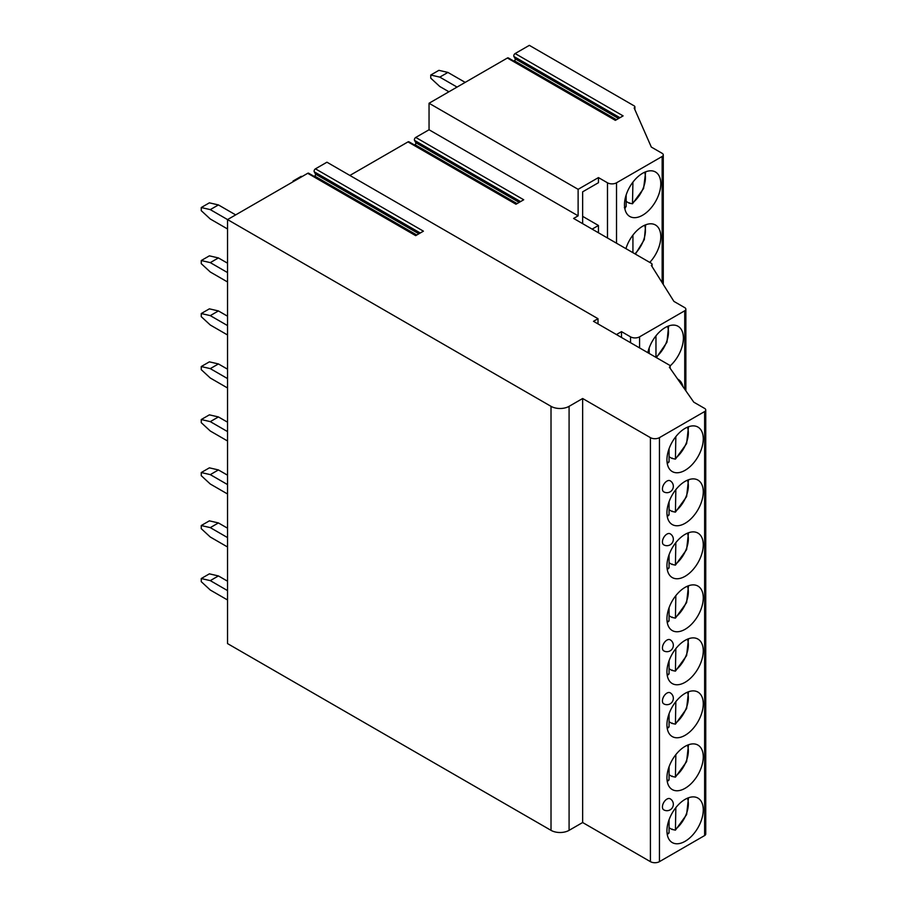 <?xml version="1.0" encoding="UTF-8"?>
<svg xmlns="http://www.w3.org/2000/svg" width="907" height="907" viewBox="0 0 907 907"><rect width="100%" height="100%" fill="white"/><g stroke="black" fill="none" stroke-linecap="round" stroke-linejoin="round"><path stroke-width="1.36" d="M616.431 334.558L621.499 331.633L630.535 336.848A6.394 3.685 0 0 0 639.571 336.848L684.74 310.772A3.832 2.211 0 0 0 685.862 309.208A3.832 2.211 0 0 0 684.74 307.643L673.901 301.385L651.317 265.388A2.551 1.474 0 0 0 652.065 264.345A2.551 1.474 0 0 0 651.317 263.302L573.609 218.44L578.122 215.832L578.122 189.325L598.45 177.591L598.45 182.704L582.645 191.831L582.645 223.655M682.926 386.62A25.679 14.829 120 0 0 678.073 379.296A25.679 14.829 120 0 0 677.665 379.081M670.103 365.929A25.679 14.829 120 0 0 683.39 338.05A25.679 14.829 120 0 0 678.073 326.293A25.679 14.829 120 0 0 647.802 352.676M598.45 232.782L598.45 225.48L592.135 229.131M414.442 144.973L414.964 144.655A1.281 0.737 -60 0 0 415.78 142.694L414.522 140.381A1.916 1.111 -60 0 1 415.746 137.433L429.045 129.758L578.122 215.832M415.746 137.433L523.713 199.767L515.981 204.234L408.003 141.9L349.887 175.448M429.045 129.758L429.045 103.251L578.122 189.325M429.045 103.251L507.398 58.014A1.916 1.111 -60 0 1 508.351 57.923L615.932 120.03M408.003 141.9A1.916 1.111 -60 0 1 408.966 141.809L516.537 203.916M315.443 168.838L423.422 231.172L415.678 235.639L307.711 173.305L227.544 219.585L551.014 406.336A12.777 7.381 0 0 0 569.086 406.336L582.645 398.513L650.41 437.639A6.394 3.685 0 0 0 659.446 437.639L704.626 411.551A3.832 2.211 0 0 0 705.748 409.987A3.832 2.211 0 0 0 704.626 408.422L693.776 402.164L669.389 367.21A2.551 1.474 0 0 0 670.137 366.167A2.551 1.474 0 0 0 669.389 365.124L593.484 321.305L598.008 318.697L326.939 162.206L315.443 168.838A1.916 1.111 -60 0 0 314.23 171.786L315.489 174.099A1.281 0.737 -60 0 1 314.672 176.06L314.139 176.366M307.711 173.305A1.916 1.111 -60 0 1 308.663 173.214L416.245 235.321M235.684 214.891L218.417 204.925L210.288 209.619L227.544 219.585L227.544 643.596L551.014 830.347A12.777 7.381 0 0 0 569.086 830.347L582.645 822.524L650.41 861.65A6.394 3.685 0 0 0 659.446 861.65L704.626 835.562A3.832 2.211 0 0 0 705.748 833.998L705.748 409.987M598.45 177.591L607.486 182.806A6.394 3.685 0 0 0 616.522 182.806L662.155 156.469A3.832 2.211 0 0 0 663.278 154.904A3.832 2.211 0 0 0 662.155 153.328L651.317 147.07L634.14 107.944A2.551 1.474 0 0 0 634.889 106.901A2.551 1.474 0 0 0 634.14 105.858L529.337 45.35L515.131 53.547A1.916 1.111 -60 0 0 513.906 56.495L515.176 58.808A1.281 0.737 -60 0 1 514.36 60.78L513.827 61.086M507.398 58.014L615.365 120.359L623.109 115.892L515.131 53.547M598.008 318.697L598.008 323.912M621.499 331.633L621.499 336.746L620.864 337.109M598.45 225.48L582.645 216.354M649.763 262.406A25.679 14.829 120 0 0 660.795 236.75A25.679 14.829 120 0 0 655.478 224.993A25.679 14.829 120 0 0 625.932 248.643M660.795 183.747A25.679 14.829 120 0 0 655.478 171.99A25.679 14.829 120 0 0 635.694 178.872A25.679 14.829 120 0 0 624.481 204.721A25.679 14.829 120 0 0 629.798 216.478A25.679 14.829 120 0 0 649.593 209.596A25.679 14.829 120 0 0 660.795 183.747M632.927 235.117L632.927 252.679M626.147 247.962L626.147 248.767M629.549 202.839A25.679 14.829 -60 0 1 629.163 203.145L632.496 203.78L643.585 188.52L645.671 171.808M629.163 203.145L626.147 201.399M632.927 182.126L632.496 203.78M624.345 207.658L626.147 206.569L626.147 194.96M582.645 398.513L582.645 822.524M703.265 809.849A25.679 14.829 120 0 0 697.948 798.092A25.679 14.829 120 0 0 678.153 804.974A25.679 14.829 120 0 0 666.94 830.823A25.679 14.829 120 0 0 672.268 842.58A25.679 14.829 120 0 0 692.052 835.698A25.679 14.829 120 0 0 703.265 809.849M703.265 756.846A25.679 14.829 120 0 0 697.948 745.089A25.679 14.829 120 0 0 678.153 751.971A25.679 14.829 120 0 0 666.94 777.821A25.679 14.829 120 0 0 672.268 789.578A25.679 14.829 120 0 0 692.052 782.696A25.679 14.829 120 0 0 703.265 756.846M703.265 703.843A25.679 14.829 120 0 0 697.948 692.086A25.679 14.829 120 0 0 678.153 698.968A25.679 14.829 120 0 0 666.94 724.818A25.679 14.829 120 0 0 672.268 736.575A25.679 14.829 120 0 0 692.052 729.693A25.679 14.829 120 0 0 703.265 703.843M703.265 650.841A25.679 14.829 120 0 0 697.948 639.084A25.679 14.829 120 0 0 678.153 645.965A25.679 14.829 120 0 0 666.94 671.815A25.679 14.829 120 0 0 672.268 683.572A25.679 14.829 120 0 0 692.052 676.69A25.679 14.829 120 0 0 703.265 650.841M703.265 597.838A25.679 14.829 120 0 0 697.948 586.081A25.679 14.829 120 0 0 678.153 592.963A25.679 14.829 120 0 0 666.94 618.812A25.679 14.829 120 0 0 672.268 630.569A25.679 14.829 120 0 0 692.052 623.687A25.679 14.829 120 0 0 703.265 597.838M703.265 544.846A25.679 14.829 120 0 0 697.948 533.089A25.679 14.829 120 0 0 678.153 539.96A25.679 14.829 120 0 0 666.94 565.809A25.679 14.829 120 0 0 672.268 577.566A25.679 14.829 120 0 0 692.052 570.684A25.679 14.829 120 0 0 703.265 544.846M703.265 491.843A25.679 14.829 120 0 0 697.948 480.086A25.679 14.829 120 0 0 678.153 486.968A25.679 14.829 120 0 0 666.94 512.806A25.679 14.829 120 0 0 672.268 524.563A25.679 14.829 120 0 0 692.052 517.693A25.679 14.829 120 0 0 703.265 491.843M703.265 438.841A25.679 14.829 120 0 0 697.948 427.084A25.679 14.829 120 0 0 678.153 433.965A25.679 14.829 120 0 0 666.94 459.815A25.679 14.829 120 0 0 672.268 471.572A25.679 14.829 120 0 0 692.052 464.69A25.679 14.829 120 0 0 703.265 438.841M662.427 806.924A6.394 3.685 120 0 0 663.754 809.849A6.394 6.394 0 0 0 673.334 804.316A6.394 6.394 0 0 0 670.137 798.784A6.394 3.685 120 0 0 665.216 800.496A6.394 3.685 120 0 0 662.427 806.924M662.427 700.93A6.394 3.685 120 0 0 663.754 703.843A6.394 6.394 0 0 0 673.334 698.311A6.394 6.394 0 0 0 670.137 692.778A6.394 3.685 120 0 0 665.216 694.49A6.394 3.685 120 0 0 662.427 700.93M662.427 647.927A6.394 3.685 120 0 0 663.754 650.852A6.394 6.394 0 0 0 673.334 645.319A6.394 6.394 0 0 0 670.137 639.786A6.394 3.685 120 0 0 665.216 641.498A6.394 3.685 120 0 0 662.427 647.927M662.427 541.921A6.394 3.685 120 0 0 663.754 544.846A6.394 6.394 0 0 0 673.334 539.314A6.394 6.394 0 0 0 670.137 533.781A6.394 3.685 120 0 0 665.216 535.493A6.394 3.685 120 0 0 662.427 541.921M662.427 488.918A6.394 3.685 120 0 0 663.754 491.843A6.394 6.394 0 0 0 673.334 486.311A6.394 6.394 0 0 0 670.137 480.778A6.394 3.685 120 0 0 665.216 482.49A6.394 3.685 120 0 0 662.427 488.918M672.302 829.1A25.679 14.829 -60 0 1 671.917 829.406L675.42 830.143L686.61 814.633L688.492 797.775M671.917 829.406L669.071 827.762M675.84 807.638L675.42 830.143M667.269 834.553L669.071 832.932L669.071 819.758M672.302 776.097A25.679 14.829 -60 0 1 671.917 776.415L675.42 777.14L686.61 761.631L688.492 744.772M671.917 776.415L669.071 774.759M675.84 754.635L675.42 777.14M667.269 781.551L669.071 779.929L669.071 766.755M672.302 723.094A25.679 14.829 -60 0 1 671.917 723.412L675.42 724.149L686.61 708.628L688.492 691.769M671.917 723.412L669.071 721.757M675.84 701.644L675.42 724.149M667.269 728.548L669.071 726.926L669.071 713.752M672.302 670.092A25.679 14.829 -60 0 1 671.917 670.409L675.42 671.146L686.61 655.625L688.492 638.766M671.917 670.409L669.071 668.765M675.84 648.641L675.42 671.146M667.269 675.545L669.071 673.924L669.071 660.75M672.302 617.1A25.679 14.829 -60 0 1 671.917 617.406L675.42 618.143L686.61 602.622L688.492 585.763M671.917 617.406L669.071 615.762M675.84 595.638L675.42 618.143M667.269 622.542L669.071 620.921L669.071 607.747M672.302 564.097A25.679 14.829 -60 0 1 671.917 564.403L675.42 565.14L686.61 549.619L688.492 532.772M671.917 564.403L669.071 562.759M675.84 542.635L675.42 565.14M667.269 569.539L669.071 567.918L669.071 554.744M672.302 511.095A25.679 14.829 -60 0 1 671.917 511.401L675.42 512.138L686.61 496.628L688.492 479.769M671.917 511.401L669.071 509.757M675.84 489.633L675.42 512.138M667.269 516.537L669.071 514.915L669.071 501.741M672.302 458.092A25.679 14.829 -60 0 1 671.917 458.398L675.42 459.135L686.61 443.625L688.492 426.766M671.917 458.398L669.071 456.754M675.84 436.63L675.42 459.135M667.269 463.545L669.071 461.912L669.071 448.738M227.544 581.206L218.417 575.934L210.288 580.627L201.252 578.541L201.252 581.67L210.288 590.026L227.544 599.981M201.252 578.541L209.381 573.848L218.417 575.934M210.288 580.627L227.544 590.593M227.544 528.203L218.417 522.931L210.288 527.625L201.252 525.538L201.252 528.668L210.288 537.023L227.544 546.989M201.252 525.538L209.381 520.845L218.417 522.931M210.288 527.625L227.544 537.59M227.544 475.2L218.417 469.928L210.288 474.633L201.252 472.547L201.252 475.676L210.288 484.021L227.544 493.986M201.252 472.547L209.381 467.842L218.417 469.928M210.288 474.633L227.544 484.587M227.544 422.197L218.417 416.937L210.288 421.63L201.252 419.544L201.252 422.673L210.288 431.018L227.544 440.983M201.252 419.544L209.381 414.85L218.417 416.937M210.288 421.63L227.544 431.596M227.544 369.194L218.417 363.934L210.288 368.627L201.252 366.541L201.252 369.671L210.288 378.015L227.544 387.981M201.252 366.541L209.381 361.848L218.417 363.934M210.288 368.627L227.544 378.593M227.544 316.203L218.417 310.931L210.288 315.625L201.252 313.539L201.252 316.668L210.288 325.012L227.544 334.978M201.252 313.539L209.381 308.845L218.417 310.931M210.288 315.625L227.544 325.59M227.544 263.2L218.417 257.928L210.288 262.622L201.252 260.536L201.252 263.665L210.288 272.009L227.544 281.975M201.252 260.536L209.381 255.842L218.417 257.928M210.288 262.622L227.544 272.588M210.288 209.619L201.252 207.533L201.252 210.662L210.288 219.006L227.544 228.972M201.252 207.533L209.381 202.839L218.417 204.925M293.959 181.241L293.052 181.037L301.192 176.343L302.088 176.548M293.052 181.763L293.052 181.037M465.178 82.39L447.922 72.424L439.793 77.118L430.757 75.032L430.757 78.161L439.793 86.505L448.92 91.777M430.757 75.032L438.886 70.338L447.922 72.424M439.793 77.118L457.049 87.083M655.965 335.851L655.965 357.381M649.185 347.959L649.185 353.469M684.74 310.772L684.74 389.216M639.571 336.848L639.571 347.914M314.672 176.06L416.778 235.015M315.489 174.099L418.887 233.791M314.23 171.786L420.258 232.997M414.964 144.655L517.069 203.61M415.78 142.694L519.178 202.386M414.522 140.381L520.55 201.592M514.36 60.78L616.465 119.724M515.176 58.808L618.574 118.511M513.906 56.495L619.946 117.717M630.535 336.848L630.535 342.699M607.486 182.806L607.486 237.997M616.522 182.806L616.522 243.212M662.155 156.469L662.155 282.667M634.923 253.835A22.494 12.981 120 0 0 644.65 225.231M632.927 202.658A22.494 12.981 120 0 0 644.65 172.228M624.594 206.977A22.494 12.981 120 0 0 626.147 206.569M551.014 406.336L551.014 830.347M569.086 406.336L569.086 830.347M650.41 437.639L650.41 861.65M659.446 437.639L659.446 861.65M704.626 411.551L704.626 835.562M675.84 829.021A22.494 12.981 120 0 0 687.427 798.194M667.098 833.42A22.494 12.981 120 0 0 669.071 832.932M675.84 776.018A22.494 12.981 120 0 0 687.427 745.191M667.098 780.417A22.494 12.981 120 0 0 669.071 779.929M675.84 723.015A22.494 12.981 120 0 0 687.427 692.188M667.098 727.414A22.494 12.981 120 0 0 669.071 726.926M675.84 670.012A22.494 12.981 120 0 0 687.427 639.186M667.098 674.411A22.494 12.981 120 0 0 669.071 673.924M675.84 617.009A22.494 12.981 120 0 0 687.427 586.194M667.098 621.408A22.494 12.981 120 0 0 669.071 620.921M675.84 564.007A22.494 12.981 120 0 0 687.427 533.191M667.098 568.406A22.494 12.981 120 0 0 669.071 567.918M675.84 511.004A22.494 12.981 120 0 0 687.427 480.188M667.098 515.403A22.494 12.981 120 0 0 669.071 514.915M675.84 458.001A22.494 12.981 120 0 0 687.427 427.186M667.098 462.4A22.494 12.981 120 0 0 669.071 461.912M655.965 357.222A22.494 12.981 120 0 0 667.552 326.395M685.862 390.826L685.862 309.208M652.065 266.579L652.065 264.345M663.278 284.458L663.278 154.904M634.889 109.656L634.889 106.901M635.399 254.119L644.333 239.573L645.671 224.8M624.73 208.077L625.456 207.839M670.137 368.287L670.137 366.167M656.396 357.63L666.951 342.268L668.618 325.976"/></g></svg>
